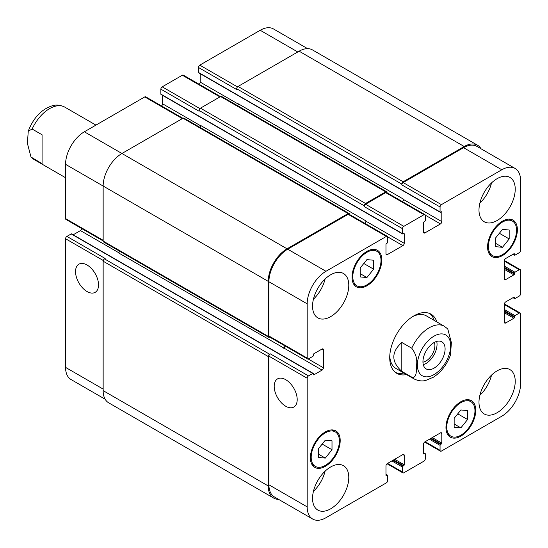 <?xml version="1.0" encoding="UTF-8"?>
<svg xmlns="http://www.w3.org/2000/svg" width="548" height="548" viewBox="0 0 548 548"><rect width="100%" height="100%" fill="white"/><g stroke="black" fill="none" stroke-linecap="round" stroke-linejoin="round"><path stroke-width="0.82" d="M42.073 163.688L30.996 157.023L27.4 143.371L28.263 131.13L32.14 129.04L42.073 134.774L42.073 163.688M423.282 364.68A15.659 9.042 120 0 0 436.708 341.418M422.953 362.16A12.618 7.288 120 0 0 434.893 345.569A12.618 7.288 120 0 0 434.365 342.39M422.946 361.762A15.659 9.042 -60 0 1 429.783 346.007A15.659 9.042 -60 0 1 441.852 341.808A15.659 9.042 -60 0 1 441.852 359.892A15.659 9.042 -60 0 1 426.193 368.934A15.659 9.042 -60 0 1 422.946 361.762M401.807 342.466L411.74 348.199C415.87 353.659 417.46 359.392 416.507 365.406C416.295 370.222 417.028 378.723 411.74 377.113L401.807 371.38L401.807 342.466C391.169 352.104 391.169 361.742 401.807 371.38M450.497 354.919L451.381 342.637L447.785 328.985L444.373 326.279A30.373 17.536 120 0 0 429.187 327.779A30.373 17.536 120 0 0 411.74 348.199M429.577 313.47A34.168 19.728 -60 0 1 434.215 320.416M403.842 373.017A34.168 19.728 -60 0 1 395.512 372.469M406.527 374.572A34.168 19.728 -60 0 1 396.8 373.339A34.168 19.728 -60 0 1 391.567 345.959A34.168 19.728 -60 0 1 413.891 315.847A34.168 19.728 -60 0 1 430.975 314.155A34.168 19.728 -60 0 1 436.9 321.964M412.507 316.689A30.373 17.536 -60 0 1 426.392 315.895L444.373 326.279M411.74 377.113A30.373 17.536 120 0 0 414.007 378.887L396.019 368.503A30.373 17.536 -60 0 1 389.765 356.077M87.043 291.536A16.262 9.391 60 0 1 76.419 277.213A16.262 9.391 60 0 1 78.912 264.177A16.262 9.391 60 0 1 95.167 273.568A16.262 9.391 60 0 1 95.167 292.344A16.262 9.391 60 0 1 87.043 291.536M285.7 406.232A16.262 9.391 60 0 1 275.075 391.902A16.262 9.391 60 0 1 277.569 378.874A16.262 9.391 60 0 1 293.831 388.265A16.262 9.391 60 0 1 293.831 407.041A16.262 9.391 60 0 1 285.7 406.232M182.902 118.299L145.706 96.825A1.897 1.096 120 0 0 144.761 96.921L84.358 131.794A26.578 15.344 120 0 0 65.561 164.338L65.561 218.59A1.897 1.096 120 0 0 65.959 219.46L103.147 240.928M162.612 95.393L162.612 103.819A1.897 1.096 -60 0 1 161.53 105.963M220.481 96.599L183.292 75.124A1.897 1.096 120 0 0 182.34 75.22L162.208 86.844A1.897 1.096 120 0 0 160.865 89.166L160.865 94.126A0.76 0.438 120 0 0 161.023 94.475L402.636 233.969A0.76 0.438 120 0 0 403.013 233.934L403.684 233.544A0.76 0.438 -60 0 1 404.225 233.852L404.225 243.312A1.897 1.096 -60 0 1 402.883 245.634L387.313 254.621A1.897 1.096 -60 0 1 386.361 254.717A1.897 1.096 -60 0 1 385.97 253.847L385.97 244.394A0.76 0.438 -60 0 1 386.504 243.463L387.176 243.079A0.76 0.438 120 0 0 387.71 242.148L387.71 237.188A1.897 1.096 120 0 0 387.32 236.318A1.897 1.096 120 0 0 386.367 236.414L325.971 271.287A26.578 15.344 120 0 0 307.175 303.832L307.175 358.084A1.897 1.096 120 0 0 307.572 358.954A1.897 1.096 120 0 0 308.517 358.858L312.812 356.378A0.76 0.438 120 0 0 313.353 355.447L313.353 354.672A0.76 0.438 -60 0 1 313.888 353.741L322.073 349.014A1.897 1.096 -60 0 1 323.025 348.925A1.897 1.096 -60 0 1 323.416 349.788L323.416 367.77A1.897 1.096 -60 0 1 322.073 370.099L313.888 374.825A0.76 0.438 -60 0 1 313.353 374.51L313.353 373.736A0.76 0.438 120 0 0 312.812 373.428L308.517 375.907A1.897 1.096 120 0 0 307.175 378.23L307.175 506.879A26.578 15.344 120 0 0 312.682 519.045A26.578 15.344 120 0 0 325.971 517.73L386.367 482.857A1.897 1.096 120 0 0 387.71 480.528L387.71 475.568A0.76 0.438 120 0 0 387.176 475.26L386.504 475.65A0.76 0.438 -60 0 1 385.97 475.335L385.97 465.882A1.897 1.096 -60 0 1 387.313 463.56L402.883 454.566A1.897 1.096 -60 0 1 403.828 454.477A1.897 1.096 -60 0 1 404.225 455.34L404.225 464.8A0.76 0.438 -60 0 1 403.684 465.725L403.013 466.115A0.76 0.438 120 0 0 402.479 467.047L402.479 472.006A1.897 1.096 120 0 0 402.869 472.876A1.897 1.096 120 0 0 403.821 472.78L423.953 461.156A1.897 1.096 120 0 0 425.296 458.834L425.296 453.874A0.76 0.438 120 0 0 424.762 453.559L424.09 453.95A0.76 0.438 -60 0 1 423.549 453.641L423.549 444.181A1.897 1.096 -60 0 1 424.892 441.859L440.462 432.872A1.897 1.096 -60 0 1 441.414 432.776A1.897 1.096 -60 0 1 441.804 433.646L441.804 443.099A0.76 0.438 -60 0 1 441.27 444.031L440.599 444.414A0.76 0.438 120 0 0 440.065 445.346L440.065 450.305A1.897 1.096 120 0 0 440.455 451.175A1.897 1.096 120 0 0 441.407 451.079L501.81 416.206A26.578 15.344 120 0 0 520.6 383.662L520.6 313.908A1.897 1.096 120 0 0 520.21 313.045A1.897 1.096 120 0 0 519.257 313.134L514.962 315.614A0.76 0.438 120 0 0 514.428 316.545L514.428 317.319A0.76 0.438 -60 0 1 513.887 318.251L505.701 322.978A1.897 1.096 -60 0 1 504.749 323.073A1.897 1.096 -60 0 1 504.359 322.203L504.359 304.222A1.897 1.096 -60 0 1 505.701 301.9L513.887 297.174A0.76 0.438 -60 0 1 514.428 297.482L514.428 298.256A0.76 0.438 120 0 0 514.962 298.564L519.257 296.084A1.897 1.096 120 0 0 520.6 293.762L520.6 270.513A1.897 1.096 120 0 0 520.21 269.643A1.897 1.096 120 0 0 519.257 269.739L514.962 272.219A0.76 0.438 120 0 0 514.428 273.151L514.428 273.925A0.76 0.438 -60 0 1 513.887 274.849L505.701 279.583A1.897 1.096 -60 0 1 504.749 279.672A1.897 1.096 -60 0 1 504.359 278.802L504.359 260.827A1.897 1.096 -60 0 1 505.701 258.498L513.887 253.772A0.76 0.438 -60 0 1 514.428 254.08L514.428 254.861A0.76 0.438 120 0 0 514.962 255.169L519.257 252.69A1.897 1.096 120 0 0 520.6 250.361L520.6 180.614A26.578 15.344 120 0 0 515.093 168.448A26.578 15.344 120 0 0 501.81 169.764L441.407 204.637A1.897 1.096 120 0 0 440.065 206.966L440.065 211.925A0.76 0.438 120 0 0 440.599 212.234L441.27 211.843A0.76 0.438 -60 0 1 441.804 212.158L441.804 221.611A1.897 1.096 -60 0 1 440.462 223.933L424.892 232.927A1.897 1.096 -60 0 1 423.947 233.016A1.897 1.096 -60 0 1 423.549 232.153L423.549 222.694A0.76 0.438 -60 0 1 424.09 221.769L424.762 221.378A0.76 0.438 120 0 0 425.296 220.447L425.296 215.487A1.897 1.096 120 0 0 424.906 214.617A1.897 1.096 120 0 0 423.953 214.713L403.821 226.338A1.897 1.096 120 0 0 402.479 228.66L402.479 233.619A0.76 0.438 120 0 0 402.636 233.969M200.198 73.692L200.198 82.118A1.897 1.096 -60 0 1 199.116 84.262M307.572 48.635L273.486 28.955A26.578 15.344 120 0 0 260.197 30.27L199.794 65.144A1.897 1.096 120 0 0 198.451 67.473L198.451 72.432A0.76 0.438 120 0 0 198.609 72.774L440.222 212.268M71.199 233.934L109.456 256.019A0.76 0.438 120 0 1 109.833 255.985L71.583 233.893A0.76 0.438 120 0 0 71.199 233.934L66.904 236.414A1.897 1.096 120 0 0 65.561 238.736L65.561 367.386A26.578 15.344 120 0 0 71.069 379.552L105.154 399.232M81.782 228.591A1.897 1.096 -60 0 1 80.46 230.598L73.165 234.811M360.194 267.972L366.907 259.622L373.62 260.225L373.62 269.171L366.907 277.521L360.194 276.925L360.194 267.972M366.907 277.521L360.194 273.651M373.62 269.171L363.79 263.499M495.769 237.75L502.482 229.4L509.188 230.002L509.188 238.949L502.482 247.299L495.769 246.703L495.769 237.75M502.482 247.299L495.769 243.422M509.188 238.949L499.365 233.277M454.155 418.323L460.868 409.973L467.581 410.568L467.581 419.521L460.868 427.872L454.155 427.269L454.155 418.323M460.868 427.872L454.155 423.994M467.581 419.521L457.751 413.85M318.587 448.545L325.3 440.195L332.006 440.791L332.006 449.744L325.3 458.094L318.587 457.491L318.587 448.545M325.3 458.094L318.587 454.217M332.006 449.744L322.183 444.072M446.771 427.056A19.934 11.508 120 0 0 450.901 436.181A19.934 11.508 120 0 0 470.835 424.673A19.934 11.508 120 0 0 470.835 401.657A19.934 11.508 120 0 0 455.477 407A19.934 11.508 120 0 0 446.771 427.056M445.969 427.522A21.071 12.166 -60 0 1 455.169 406.315A21.071 12.166 -60 0 1 471.403 400.67A21.071 12.166 -60 0 1 471.403 425.001A21.071 12.166 -60 0 1 450.333 437.167A21.071 12.166 -60 0 1 445.969 427.522M488.384 246.49A19.934 11.508 120 0 0 492.515 255.615A19.934 11.508 120 0 0 512.449 244.107A19.934 11.508 120 0 0 512.442 221.091A19.934 11.508 120 0 0 497.084 226.427A19.934 11.508 120 0 0 488.384 246.49M487.583 246.956A21.071 12.166 -60 0 1 496.776 225.749A21.071 12.166 -60 0 1 513.017 220.104A21.071 12.166 -60 0 1 513.017 244.435A21.071 12.166 -60 0 1 491.946 256.601A21.071 12.166 -60 0 1 487.583 246.956M352.816 276.713A19.934 11.508 120 0 0 356.94 285.837A19.934 11.508 120 0 0 376.873 274.329A19.934 11.508 120 0 0 376.873 251.313A19.934 11.508 120 0 0 361.516 256.649A19.934 11.508 120 0 0 352.816 276.713M352.008 277.178A21.071 12.166 -60 0 1 361.207 255.971A21.071 12.166 -60 0 1 377.442 250.326A21.071 12.166 -60 0 1 377.442 274.658A21.071 12.166 -60 0 1 356.371 286.823A21.071 12.166 -60 0 1 352.008 277.178M311.202 457.279A19.934 11.508 120 0 0 315.333 466.403A19.934 11.508 120 0 0 335.26 454.895A19.934 11.508 120 0 0 335.26 431.879A19.934 11.508 120 0 0 319.902 437.222A19.934 11.508 120 0 0 311.202 457.279M310.394 457.744A21.071 12.166 -60 0 1 319.594 436.537A21.071 12.166 -60 0 1 335.835 430.892A21.071 12.166 -60 0 1 335.835 455.224A21.071 12.166 -60 0 1 314.764 467.389A21.071 12.166 -60 0 1 310.394 457.744M478.986 402.259A25.626 14.796 -60 0 1 490.172 376.469A25.626 14.796 -60 0 1 509.921 369.605A25.626 14.796 -60 0 1 509.921 399.191A25.626 14.796 -60 0 1 484.295 413.987A25.626 14.796 -60 0 1 478.986 402.259M478.986 210.062A25.626 14.796 -60 0 1 490.172 184.272A25.626 14.796 -60 0 1 509.921 177.408A25.626 14.796 -60 0 1 509.921 207A25.626 14.796 -60 0 1 484.295 221.796A25.626 14.796 -60 0 1 478.986 210.062M312.545 306.161A25.626 14.796 -60 0 1 323.731 280.371A25.626 14.796 -60 0 1 343.48 273.507A25.626 14.796 -60 0 1 343.48 303.099A25.626 14.796 -60 0 1 317.854 317.888A25.626 14.796 -60 0 1 312.545 306.161M312.545 498.351A25.626 14.796 -60 0 1 323.731 472.561A25.626 14.796 -60 0 1 343.48 465.697A25.626 14.796 -60 0 1 343.48 495.289A25.626 14.796 -60 0 1 317.854 510.085A25.626 14.796 -60 0 1 312.545 498.351M479.87 395.307A25.626 14.796 120 0 0 491.535 375.106M479.87 203.116A25.626 14.796 120 0 0 491.535 182.916M313.422 299.215A25.626 14.796 120 0 0 325.087 279.007M313.422 491.405A25.626 14.796 120 0 0 325.087 471.205M307.572 358.954L269.315 336.862A1.897 1.096 -60 0 1 268.917 335.999L268.917 281.747A26.578 15.344 -60 0 1 287.714 249.196L348.117 214.323A1.897 1.096 -60 0 1 349.062 214.234L387.32 236.318M119.669 251.244A1.897 1.096 -60 0 1 118.45 252.84L283.823 348.007A1.897 1.096 120 0 0 285.138 346M312.682 519.045L274.425 496.961A26.578 15.344 -60 0 1 268.917 484.795L268.917 356.145A1.897 1.096 -60 0 1 270.26 353.823L308.517 375.907M401.807 184.101A1.897 1.096 -60 0 1 403.15 181.778L464.225 146.515A26.578 15.344 -60 0 1 477.514 145.199L312.408 49.882A26.578 15.344 120 0 0 299.119 51.197L238.044 86.454A1.897 1.096 120 0 0 236.709 88.783L401.807 184.101L401.807 184.875A1.897 1.096 -60 0 1 403.15 182.553L463.553 147.679A26.578 15.344 -60 0 1 476.842 146.364L515.093 168.448M402.472 201.671A1.897 1.096 120 0 0 403.554 199.527L403.554 199.212A1.897 1.096 120 0 1 402.232 201.527M364.221 205.801A1.897 1.096 -60 0 1 365.564 203.479L385.703 191.855A1.897 1.096 -60 0 1 386.648 191.759L221.55 96.434A1.897 1.096 120 0 0 220.597 96.53L200.465 108.155A1.897 1.096 120 0 0 199.123 110.484L364.221 205.801L364.221 206.575A1.897 1.096 -60 0 1 365.564 204.253L385.703 192.629A1.897 1.096 -60 0 1 386.648 192.533L424.906 214.617M364.886 223.365A1.897 1.096 120 0 0 365.968 221.221L365.968 220.913A1.897 1.096 120 0 1 364.646 223.228M278.596 499.365A26.578 15.344 -60 0 1 273.753 498.118A26.578 15.344 -60 0 1 268.246 485.953L268.246 356.536A1.897 1.096 -60 0 1 269.589 354.207L270.26 353.823M283.549 348.165A1.897 1.096 120 0 0 284.892 345.863M269.705 337.095L269.589 337.157A1.897 1.096 -60 0 1 268.643 337.253A1.897 1.096 -60 0 1 268.246 336.383L268.246 281.364A26.578 15.344 -60 0 1 287.042 248.813L348.117 213.549A1.897 1.096 -60 0 1 349.062 213.46A1.897 1.096 -60 0 1 349.46 214.323L349.46 214.46M386.648 191.759A1.897 1.096 -60 0 1 387.039 192.629L387.039 192.759M477.514 145.199A26.578 15.344 -60 0 1 481.007 148.768M349.062 213.46L183.964 118.135A1.897 1.096 120 0 0 183.011 118.231L121.937 153.488A26.578 15.344 120 0 0 103.147 186.039L103.147 241.065A1.897 1.096 120 0 0 103.538 241.935L268.643 337.253M365.968 220.913L200.869 125.595A1.897 1.096 -60 0 1 200.089 127.444M199.123 110.484L199.123 111.258L160.865 89.166M66.904 236.414L105.161 258.498L104.49 258.889A1.897 1.096 120 0 0 103.147 261.211L103.147 390.635A26.578 15.344 120 0 0 108.655 402.801L273.753 498.118M403.554 199.212L238.449 103.894A1.897 1.096 -60 0 1 237.674 105.75M236.709 88.783L236.709 89.557L198.451 67.473M65.561 177.716L34.401 159.721A30.373 17.536 -60 0 1 32.14 157.954M32.14 129.04A30.373 17.536 -60 0 1 64.774 107.12C58.465 103.983 53.985 105.36 53.081 105.538C41.922 108.819 33.647 117.347 28.263 131.13M434.023 336.15A23.537 13.59 120 0 0 419.61 373.304A23.537 13.59 120 0 0 448.435 356.659A23.537 13.59 120 0 0 434.023 336.15M268.917 335.999L307.175 358.084M322.073 349.014L323.416 349.788M308.216 358.995L323.416 367.77M283.823 348.007L322.073 370.099M313.353 374.51L313.888 374.825M109.456 256.019L274.555 351.343A0.76 0.438 -60 0 1 274.938 351.302L313.196 373.387M274.555 351.343L312.812 373.428M268.917 356.145L307.175 378.23M268.917 484.795L307.175 506.879M402.883 454.566L404.225 455.34M387.58 463.403L402.479 472.006M440.462 432.872L441.804 433.646M425.166 441.702L440.065 450.305M504.359 304.537L519.257 313.134M504.359 309.497L514.962 315.614M504.359 310.737L514.428 316.545M504.359 312.75L513.887 318.251M504.359 311.511L514.428 317.319M504.359 322.203L505.701 322.978M513.887 297.174L514.428 297.482M513.216 297.557L514.428 298.256M504.359 261.136L519.257 269.739M504.359 266.095L514.962 272.219M504.359 267.335L514.428 273.151M504.359 269.349L513.887 274.849M504.359 268.109L514.428 273.925M504.359 278.802L505.701 279.583M513.887 253.772L514.428 254.08M513.216 254.162L514.428 254.861M463.553 147.679L501.81 169.764M403.15 182.553L441.407 204.637M401.807 184.875L440.065 206.966M425.262 215.159L440.462 223.933M403.554 199.527L441.804 221.611M423.549 232.153L424.892 232.927M385.703 192.629L423.953 214.713M365.564 204.253L403.821 226.338M364.221 206.575L402.479 228.66M160.865 94.126L402.479 233.619M387.676 236.859L402.883 245.634M365.968 221.221L404.225 243.312M385.97 253.847L387.313 254.621M348.117 214.323L386.367 236.414M287.714 249.196L325.971 271.287M268.917 281.747L307.175 303.832M103.147 240.291L65.561 218.59M118.697 252.676L80.46 230.598M103.264 260.506L65.561 238.736M103.147 389.087L65.561 367.386M297.776 51.971L260.197 30.27M237.496 86.913L199.794 65.144M238.428 104.189L200.198 82.118M219.926 96.921L182.34 75.22M199.91 108.614L162.208 86.844M200.842 125.889L162.612 103.819M182.34 118.615L144.761 96.921M287.042 248.813L84.358 131.794M268.246 281.364L65.561 164.338M268.246 336.383L103.147 241.065M183.011 118.231L348.117 213.549M403.684 233.544L404.225 233.852M200.465 108.155L365.564 203.479M220.597 96.53L385.703 191.855M441.27 211.843L441.804 212.158M198.451 72.432L440.065 211.925M238.044 86.454L403.15 181.778M299.119 51.197L464.225 146.515M429.461 439.222L440.065 445.346M430.529 438.606L440.599 444.414M431.201 438.215L441.27 444.031M432.276 437.599L441.804 443.099M423.549 453.641L424.09 453.95M423.549 452.86L424.762 453.559M391.875 460.923L402.479 467.047M392.95 460.306L403.013 466.115M393.622 459.916L403.684 465.725M394.69 459.293L404.225 464.8M385.97 475.335L386.504 475.65M385.97 474.561L387.176 475.26M103.147 390.635L268.246 485.953M103.147 261.211L268.246 356.536M104.49 258.889L269.589 354.207M34.401 159.721L31.003 157.029M95.934 125.108L64.774 107.12M414.007 378.887C420.309 382.011 424.782 380.648 425.659 380.476L433.55 377.147C441.332 371.962 446.983 364.536 450.518 354.878M470.835 401.657L467.417 399.684M450.901 436.181L447.483 434.208M512.442 221.091L509.03 219.118M492.515 255.615L489.097 253.642M376.873 251.313L373.455 249.34M356.94 285.837L353.522 283.864M335.26 431.879L331.848 429.906M315.333 466.403L311.915 464.43M402.869 472.876L387.046 463.738M440.455 451.175L424.632 442.037M520.21 313.045L504.386 303.907M514.586 298.605L512.996 297.687M520.21 269.643L504.386 260.506M514.586 255.204L512.996 254.286M423.549 452.607L425.138 453.525M385.97 474.308L387.552 475.226M109.833 255.985L274.938 351.302"/></g></svg>
